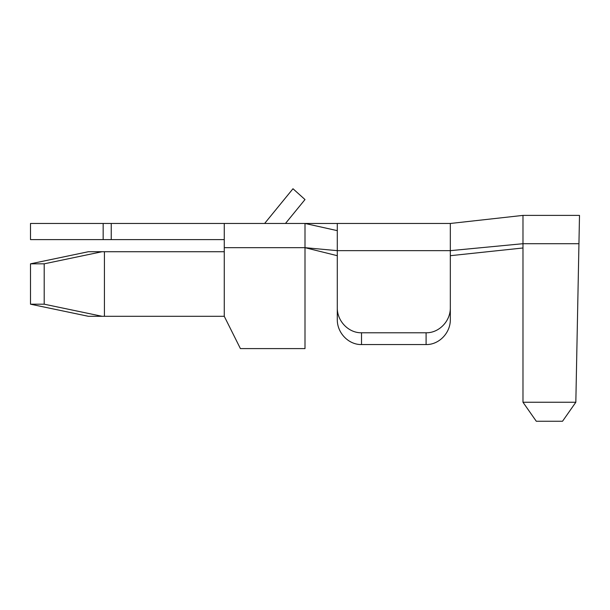 <?xml version="1.0" encoding="UTF-8"?>
<svg xmlns="http://www.w3.org/2000/svg" width="610" height="610" viewBox="0 0 610 610"><rect width="100%" height="100%" fill="white"/><g stroke="black" fill="none" stroke-linecap="round" stroke-linejoin="round"><path stroke-width="0.91" d="M337.292 223.473L305 223.458L337.292 230.641L337.292 223.458L450.325 223.458L450.325 319.434L450.325 255.697L522.983 247.98M337.292 230.641L337.292 250.657L450.325 250.657L522.983 243.703L522.983 215.383L578.943 215.383M337.292 255.697L305 247.675L224.266 247.675L224.266 223.458L305 223.458L305 247.675L337.292 250.657L337.292 319.434C337.025 332.862 348.569 344.841 361.517 344.558L426.1 344.558C439.047 344.841 450.592 332.862 450.325 319.434M337.292 307.654C337.025 321.081 348.569 333.06 361.517 332.778L426.1 332.778C439.047 333.06 450.592 321.081 450.325 307.654M522.983 402.249L522.983 243.703L578.943 243.703L579.5 215.383L575.832 402.249L522.983 402.249L536.297 421.258L562.519 421.258L575.832 402.249M224.266 247.675L224.266 251.716L102.099 251.716L44.202 263.825L30.5 263.825L88.397 251.716L102.099 251.716M44.202 263.825L44.202 304.192L102.099 316.3L88.397 316.3L30.5 304.192L30.5 263.825M224.266 251.716L224.266 316.3L102.099 316.3M104.424 316.3L104.424 251.716M44.202 304.192L30.5 304.192M224.266 316.3L240.409 348.6L305 348.6L305 247.675M224.266 223.458L30.5 223.458L30.5 239.608L224.266 239.608M285.48 223.458L305 199.554L292.983 188.742L264.633 223.458M111.233 223.458L111.233 239.608M426.1 332.778L426.1 344.558M361.517 344.558L361.517 332.778M103.159 223.458L103.159 239.608M450.325 223.473L522.983 215.399"/></g></svg>
